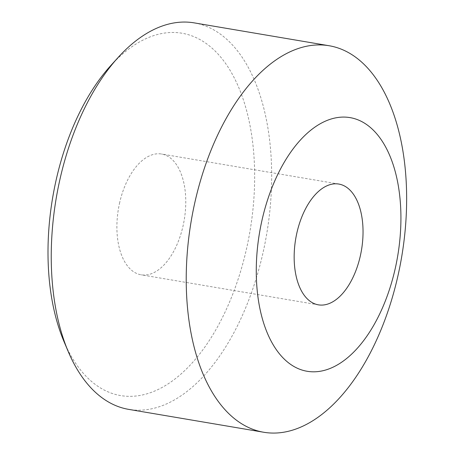 <?xml version="1.0" encoding="UTF-8"?>
<svg xmlns="http://www.w3.org/2000/svg" width="455" height="455" viewBox="0 0 455 455"><rect width="100%" height="100%" fill="white"/><g stroke="black" fill="none" stroke-linecap="round" stroke-linejoin="round"><path stroke-width="0.34" stroke-dasharray="2.27 1.71" d="M194.205 22.875A196.008 106.754 -80.4 0 1 263.382 251.069A196.008 106.754 -80.4 0 1 128.714 409.381M110.593 65.782A183.757 100.083 -80.4 0 1 223.866 61.089A183.757 100.083 -80.4 0 1 246.883 247.167A183.757 100.083 -80.4 0 1 160.194 388.468A183.757 100.083 -80.4 0 1 63.905 341.324M119.477 203.493A61.254 33.363 -80.4 0 1 161.565 154.018A61.254 33.363 -80.4 0 1 183.183 225.333A61.254 33.363 -80.4 0 1 141.096 274.803A61.254 33.363 -80.4 0 1 119.477 203.493M338.833 184.059L161.565 154.018M318.363 304.839L141.096 274.803"/><path stroke-width="0.68" d="M395.486 267.381A128.629 70.059 -80.4 0 1 301.056 369.727A128.629 70.059 -80.4 0 1 261.71 221.517A128.629 70.059 -80.4 0 1 356.146 119.17A128.629 70.059 -80.4 0 1 395.486 267.381M398.358 273.938A196.008 106.754 -80.4 0 1 263.69 432.25A196.008 106.754 -80.4 0 1 194.507 204.056A196.008 106.754 -80.4 0 1 329.181 45.745A196.008 106.754 -80.4 0 1 398.358 273.938M263.69 432.25L128.714 409.381A196.008 106.754 -80.4 0 1 68.204 351.505A196.008 106.754 -80.4 0 1 59.537 181.187A196.008 106.754 -80.4 0 1 118.01 57.592A196.008 106.754 -80.4 0 1 194.205 22.875L329.181 45.745M68.204 351.505L63.905 341.324A183.757 100.083 -80.4 0 1 55.777 181.653A183.757 100.083 -80.4 0 1 110.593 65.782L118.01 57.592M296.745 233.529A61.254 33.363 -80.4 0 1 338.833 184.059A61.254 33.363 -80.4 0 1 360.451 255.369A61.254 33.363 -80.4 0 1 318.363 304.839A61.254 33.363 -80.4 0 1 296.745 233.529"/></g></svg>
